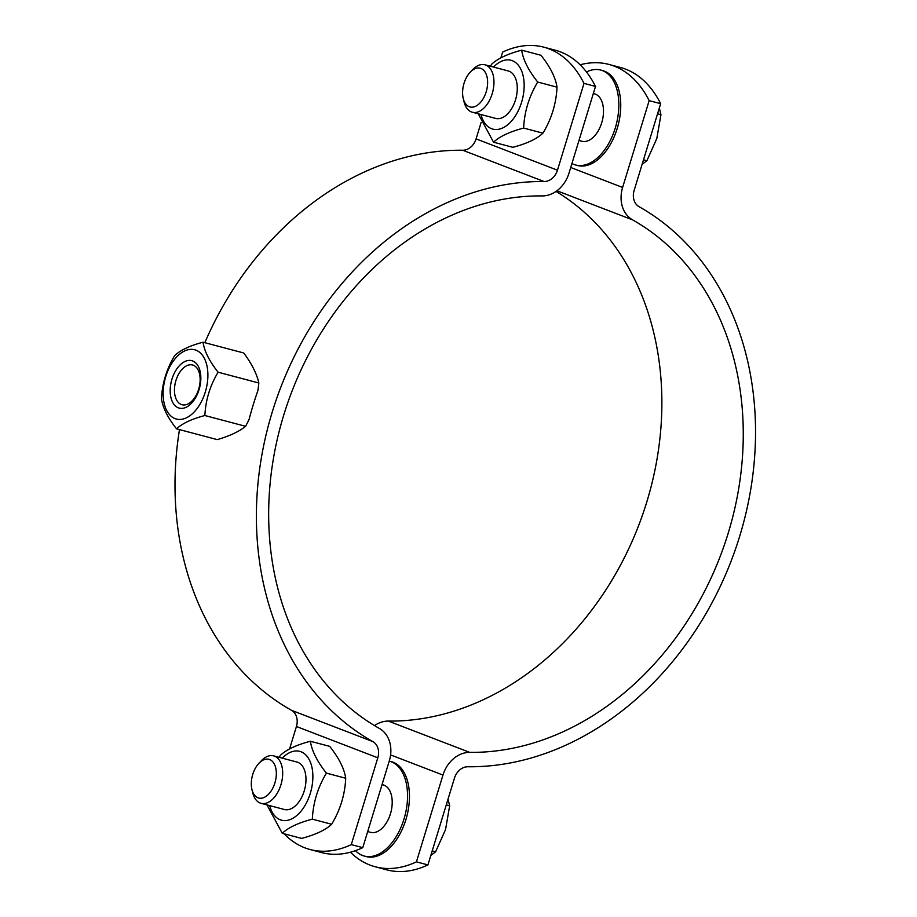 <?xml version="1.0" encoding="UTF-8"?>
<svg xmlns="http://www.w3.org/2000/svg" width="917" height="917" viewBox="0 0 917 917"><rect width="100%" height="100%" fill="white"/><g stroke="black" fill="none" stroke-linecap="round" stroke-linejoin="round"><path stroke-width="1.38" d="M382.057 784.585L383.168 784.883A24.541 14.477 104.8 0 1 384.04 785.17A24.541 14.477 104.8 0 1 390.665 813.081A24.541 14.477 104.8 0 1 370.594 832.338L367.694 831.57M251.98 789.686L252.84 793.102A24.541 14.477 -75.2 0 0 260.176 803.04A24.541 14.477 -75.2 0 0 261.058 803.326A24.541 14.477 -75.2 0 0 281.347 783.301A24.541 14.477 -75.2 0 0 273.633 755.872A24.541 14.477 -75.2 0 0 261.425 760.674L258.984 763.231A20.025 11.818 104.8 0 1 276.326 774.338A20.025 11.818 104.8 0 1 257.975 797.79A20.025 11.818 104.8 0 1 251.98 789.686A20.025 11.818 104.8 0 1 258.984 763.231M273.633 755.872L296.936 762.038A24.541 14.477 104.8 0 1 297.819 762.325A24.541 14.477 104.8 0 1 304.433 790.236A24.541 14.477 104.8 0 1 284.362 809.493L261.058 803.326M430.795 855.515L435.598 851.801L445.547 829.564L449.662 805.779L448.035 799.12M432.205 850.896L435.598 851.801M446.281 804.885L449.662 805.779M593.345 93.5L594.445 93.798A24.541 14.477 104.8 0 1 595.328 94.084A24.541 14.477 104.8 0 1 601.953 121.984A24.541 14.477 104.8 0 1 581.882 141.252L578.982 140.484M463.268 98.589L464.117 102.016A24.541 14.477 -75.2 0 0 471.464 111.954A24.541 14.477 -75.2 0 0 472.347 112.241A24.541 14.477 -75.2 0 0 492.624 92.216A24.541 14.477 -75.2 0 0 484.921 64.786A24.541 14.477 -75.2 0 0 472.713 69.589L470.272 72.134A20.025 11.818 104.8 0 1 487.615 83.252A20.025 11.818 104.8 0 1 469.263 106.704A20.025 11.818 104.8 0 1 463.268 98.589A20.025 11.818 104.8 0 1 470.272 72.134M484.921 64.786L508.224 70.953A24.541 14.477 104.8 0 1 509.107 71.239A24.541 14.477 104.8 0 1 515.721 99.151A24.541 14.477 104.8 0 1 495.65 118.408L472.347 112.241M642.083 164.43L646.886 160.716L656.824 138.478L660.951 114.694L659.323 108.034M643.493 159.81L646.886 160.716M657.569 113.8L660.951 114.694M608.945 64.431L620.442 67.48A147.282 86.863 104.8 0 1 660.653 103.678L649.156 100.641A147.282 86.863 -75.2 0 0 608.945 64.431A147.282 86.863 -75.2 0 0 580.14 64.786M350.409 852.214A147.282 86.863 -75.2 0 0 375.259 866.783A147.282 86.863 -75.2 0 0 416.421 861.865L427.918 864.914L454.465 778.109A14.729 11.875 -69 0 1 467.83 766.761A299.469 241.343 111 0 0 739.744 536.078A299.469 241.343 111 0 0 639.069 206.692A14.729 11.875 -69 0 1 634.117 190.495L660.653 103.678M427.918 864.914A147.282 86.863 104.8 0 1 386.756 869.832L375.259 866.783M416.421 861.865L442.968 775.06A29.459 23.739 -69 0 1 469.71 752.376A284.74 229.479 111 0 0 728.247 533.029A284.74 229.479 111 0 0 632.524 219.839A29.459 23.739 -69 0 1 622.62 187.446L649.156 100.641M374.503 725.588A29.459 23.739 -69 0 1 388.327 721.083A284.74 229.479 111 0 0 645.82 505.084A284.74 229.479 111 0 0 556.046 191.412M571.921 163.547A49.094 28.954 -75.2 0 0 575.589 164.98L577.504 165.484A49.094 28.954 -75.2 0 0 618.069 125.446A49.094 28.954 -75.2 0 0 602.652 70.575L600.738 70.07A49.094 28.954 -75.2 0 0 586.479 71.962M575.589 164.98A49.094 28.954 -75.2 0 0 616.155 124.941A49.094 28.954 -75.2 0 0 600.738 70.07M161.472 398.826C162.194 383.421 166.607 368.978 174.711 355.521C180.466 350.111 189.911 345.675 203.035 342.213L243.739 352.988A89.992 40.279 36.3 0 1 258.823 382.997A89.992 72.523 111 0 1 257.849 390.722A299.469 241.343 111 0 0 249.126 419.252A89.992 72.523 111 0 1 245.573 426.302A89.992 32.244 178.6 0 1 217.249 439.61L176.557 428.835C167.834 417.854 162.813 407.859 161.472 398.826M203.035 342.213C204.376 351.234 209.397 361.229 218.12 372.21C210.016 385.667 205.603 400.11 204.881 415.527L245.573 426.302M204.881 415.527C191.745 418.977 182.3 423.413 176.557 428.835M218.12 372.21L258.823 382.997M175.044 418.611A35.843 21.137 -75.2 0 0 207.884 373.872A35.843 21.137 -75.2 0 0 173.588 360.679A35.843 21.137 -75.2 0 0 175.044 418.611M181.302 404.5A20.564 12.127 104.8 0 1 175.755 381.128A20.564 12.127 104.8 0 1 192.57 364.989A20.564 12.127 104.8 0 1 199.023 387.971A20.564 12.127 104.8 0 1 182.036 404.741A20.564 12.127 104.8 0 1 181.302 404.5M178.345 407.824A24.541 14.477 -75.2 0 0 200.834 377.185A24.541 14.477 -75.2 0 0 177.348 368.153A24.541 14.477 -75.2 0 0 178.345 407.824M269.667 805.607A35.591 20.988 -75.2 0 0 305.178 805.195A35.591 20.988 -75.2 0 0 301.04 751.78A35.591 20.988 -75.2 0 0 282.241 758.153M279.192 757.339L280.304 755.402C286.413 749.648 296.443 744.925 310.393 741.257C311.814 750.84 317.156 761.465 326.418 773.134C317.809 787.428 313.121 802.765 312.342 819.145C298.392 822.824 288.362 827.535 282.253 833.289L266.962 804.885M282.253 833.289L301.567 838.402C315.517 834.734 325.546 830.011 331.656 824.268C340.264 809.963 344.952 794.626 345.72 778.246C344.299 768.664 338.958 758.038 329.696 746.369L310.393 741.257M326.418 773.134L345.72 778.246M312.342 819.145L331.656 824.268M480.955 114.522A35.591 20.988 -75.2 0 0 516.466 114.109A35.591 20.988 -75.2 0 0 512.328 60.694A35.591 20.988 -75.2 0 0 493.529 67.056M490.48 66.253L491.581 64.305C497.702 58.562 507.731 53.839 521.681 50.171C523.103 59.754 528.444 70.38 537.706 82.037C529.098 96.342 524.398 111.679 523.63 128.059C509.68 131.739 499.65 136.45 493.541 142.204L478.25 113.8M493.541 142.204L512.855 147.316C526.805 143.637 536.835 138.925 542.944 133.171C551.553 118.878 556.241 103.541 557.009 87.161C555.587 77.567 550.246 66.941 540.984 55.284L521.681 50.171M537.706 82.037L557.009 87.161M523.63 128.059L542.944 133.171M362.777 847.652A147.282 86.863 104.8 0 1 321.603 852.569L310.106 849.52A147.282 86.863 -75.2 0 0 351.28 844.614L362.777 847.652L389.312 760.846A29.459 23.739 -69 0 0 379.409 728.453A284.74 229.479 111 0 1 283.685 415.263A284.74 229.479 111 0 1 542.222 195.917A29.459 23.739 -69 0 0 568.964 173.233L595.5 86.427L584.003 83.378A147.282 86.863 -75.2 0 0 543.792 47.168A147.282 86.863 -75.2 0 0 502.631 52.086L500.842 57.909M284.098 833.782A147.282 86.863 -75.2 0 0 310.106 849.52M584.003 83.378L557.467 170.184A14.729 11.875 -69 0 1 544.09 181.532A299.469 241.343 111 0 0 272.189 412.214A299.469 241.343 111 0 0 372.864 741.601A14.729 11.875 -69 0 1 377.815 757.809L351.28 844.614M289.554 748.994L296.432 726.505A14.729 11.875 111 0 0 291.48 710.308A299.469 241.343 -69 0 1 179.48 429.603M543.792 47.168L555.289 50.217A147.282 86.863 104.8 0 1 595.5 86.427M204.835 342.683A299.469 241.343 -69 0 1 462.718 150.239A14.729 11.875 111 0 0 476.083 138.891L481.15 122.351M355.475 850.655A49.094 28.954 -75.2 0 0 364.301 856.065L366.227 856.581A49.094 28.954 -75.2 0 0 373.678 856.914A49.094 28.954 -75.2 0 0 408.145 810.456A49.094 28.954 -75.2 0 0 391.364 761.66L389.45 761.156A49.094 28.954 -75.2 0 0 389.232 761.099M364.301 856.065A49.094 28.954 -75.2 0 0 371.752 856.409A49.094 28.954 -75.2 0 0 406.231 809.94A49.094 28.954 -75.2 0 0 389.45 761.156M570.718 167.49L622.62 187.446M556.928 190.77L632.524 219.839M388.327 721.083L469.71 752.376M390.596 754.92L442.968 775.06M377.815 757.809L296.432 726.505M557.467 170.184L476.083 138.891M372.864 741.601L291.48 710.308M544.09 181.532L462.718 150.239"/></g></svg>

